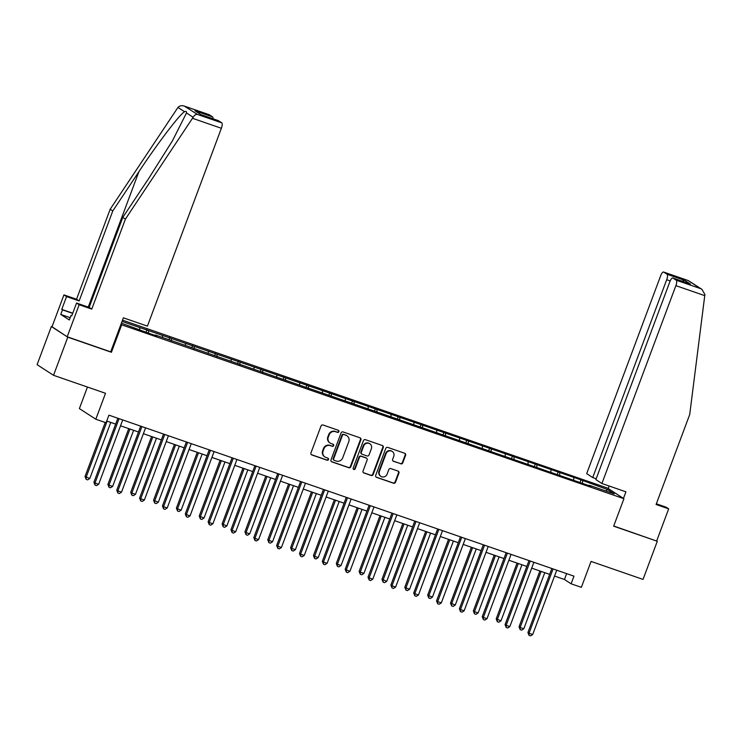 <?xml version="1.0" encoding="UTF-8"?>
<svg xmlns="http://www.w3.org/2000/svg" width="742" height="742" viewBox="0 0 742 742"><rect width="100%" height="100%" fill="white"/><g stroke="black" fill="none" stroke-linecap="round" stroke-linejoin="round"><path stroke-width="1.11" d="M338.899 431.677A1.122 1.057 122.9 0 0 338.287 430.277L323.02 424.99A1.605 1.512 122.9 0 0 321.017 425.991L310.944 452.945A1.605 1.512 122.9 0 0 311.825 454.939L327.092 460.226A1.122 1.057 122.9 0 0 328.094 458.231A1.122 1.057 122.9 0 0 327.881 458.129L325.896 457.443A5.129 4.851 122.9 0 1 323.095 451.062L323.929 448.817A5.129 4.851 122.9 0 1 330.32 445.617L332.295 446.304A1.122 1.057 122.9 0 0 333.297 444.31A1.122 1.057 122.9 0 0 333.084 444.208L331.108 443.521A5.129 4.851 122.9 0 1 328.298 437.14L329.142 434.886A5.129 4.851 122.9 0 1 335.532 431.686L337.508 432.373A1.122 1.057 122.9 0 0 338.899 431.677M330.107 443.03L329.671 442.742A5.129 4.851 122.9 0 1 327.853 436.853L328.697 434.599A5.129 4.851 122.9 0 1 335.087 431.399L337.063 432.085A1.122 1.057 122.9 0 0 338.269 430.267M311.297 454.623A1.605 1.512 122.9 0 0 311.38 454.651L326.647 459.938A1.122 1.057 122.9 0 0 327.853 458.12M324.903 456.961L324.458 456.673A5.129 4.851 122.9 0 1 322.649 450.774L323.484 448.53A5.129 4.851 122.9 0 1 329.875 445.33L331.85 446.016A1.122 1.057 122.9 0 0 333.056 444.198M400.782 463.833A1.605 1.512 122.9 0 0 402.776 462.841L405.605 455.273A1.605 1.512 122.9 0 0 404.724 453.279L387.769 447.407A1.605 1.512 122.9 0 0 385.766 448.409L375.693 475.362A1.605 1.512 122.9 0 0 376.574 477.356L393.529 483.228A1.605 1.512 122.9 0 0 395.523 482.226L398.946 473.09A1.605 1.512 122.9 0 0 398.064 471.096L390.802 468.582A1.605 1.512 122.9 0 0 388.808 469.584L387.12 474.119A4.285 4.053 122.9 0 1 380.943 476.383A4.285 4.053 122.9 0 1 379.422 471.458L386.063 453.714A4.285 4.053 122.9 0 1 392.23 451.442A4.285 4.053 122.9 0 1 393.752 456.376L392.648 459.326A1.605 1.512 122.9 0 0 393.52 461.32L400.337 463.546A1.605 1.512 122.9 0 0 402.331 462.554L405.16 454.985A1.605 1.512 122.9 0 0 404.798 453.306M52.014 326.758L67.791 337.165L53.526 375.304L105.512 393.297L95.811 419.23L106.069 422.782L108.916 415.149L573.965 576.163L571.108 583.796L581.366 587.339L591.059 561.416L643.036 579.409L657.301 541.27L613.717 526.004M67.791 337.165L111.421 352.274L121.688 324.82L623.929 498.707L613.662 526.171L657.301 541.27M360.909 439.802A1.605 1.512 122.9 0 0 360.028 437.808L343.064 431.937A1.605 1.512 122.9 0 0 341.07 432.929L330.997 459.882A1.605 1.512 122.9 0 0 331.869 461.876L348.833 467.748A1.605 1.512 122.9 0 0 350.827 466.755L360.909 439.802L360.464 439.514A1.605 1.512 122.9 0 0 360.102 437.836M365.416 439.672L382.38 445.543A1.605 1.512 122.9 0 1 383.252 447.537L373.18 474.49A1.605 1.512 122.9 0 1 371.176 475.492L363.923 472.979A1.605 1.512 122.9 0 1 363.042 470.985L367.132 460.049A1.605 1.512 122.9 0 0 366.251 458.055L361.437 456.386A1.605 1.512 122.9 0 0 359.443 457.387L355.186 468.768A1.122 1.057 122.9 0 1 353.572 469.361A1.122 1.057 122.9 0 1 353.173 468.072L363.422 440.674A1.605 1.512 122.9 0 1 365.416 439.672M53.526 375.304L37.1 364.665L51.356 326.536M122.523 320.154L607.503 488.078L623.929 498.707M121.688 324.82L120.955 324.347M580.161 482.096L580.995 479.87L122.04 321.444M580.995 479.87L607.503 489.534L614.255 493.903L589.361 485.287L590.984 486.335L155.356 335.013L156.979 336.07L148.196 333.028L121.391 323.169M573.687 479.861L573.826 477.876M559.598 475.464L559.774 473.006M550.852 471.949L550.991 469.964M536.754 467.562L536.93 465.095M528.007 464.038L528.146 462.053M513.918 459.65L514.085 457.193M505.163 456.135L505.302 454.15M491.074 451.739L491.241 449.281M482.319 448.224L482.458 446.239M468.23 443.837L468.406 441.369M459.474 440.312L459.613 438.327M445.385 435.925L445.562 433.467M436.639 432.41L436.778 430.425M422.55 428.013L422.717 425.556M413.795 424.498L413.934 422.513M399.706 420.102L399.873 417.644M390.951 416.587L391.09 414.602M376.862 412.2L377.029 409.732M368.106 408.675L368.245 406.69M354.017 404.288L354.194 401.83M345.262 400.773L345.401 398.788M331.173 396.376L331.349 393.919M322.427 392.861L322.566 390.876M308.338 388.474L308.505 386.007M299.582 384.95L299.722 382.965M285.494 380.563L285.661 378.105M276.738 377.047L276.877 375.062M262.649 372.651L262.816 370.193M253.894 369.136L254.033 367.151M239.805 364.749L239.981 362.281M231.059 361.224L231.189 359.239M216.961 356.837L217.137 354.379M208.214 353.313L208.354 351.337M194.126 348.925L194.293 346.468M185.37 345.41L185.509 343.425M171.281 341.014L171.448 338.556M162.526 337.499L162.665 335.514M148.437 333.112L148.604 330.644M139.681 329.587L139.821 327.602M87.445 387.046L79.385 408.592L95.811 419.23M554.543 576.052L564.449 579.483L571.108 583.796M106.727 421.002L115.659 424.099M120.538 425.787L138.504 432.002M143.382 433.69L161.339 439.913M166.227 441.601L184.183 447.825M189.071 449.513L207.027 455.727M211.906 457.424L229.872 463.639M234.75 465.327L252.716 471.55M257.595 473.238L275.551 479.453M280.439 481.15L298.395 487.364M303.283 489.052L321.24 495.276M326.118 496.964L344.084 503.187M348.963 504.875L366.928 511.09M371.807 512.787L389.763 519.001M394.651 520.689L412.608 526.913M417.486 528.601L435.452 534.815M440.331 536.512L458.296 542.727M463.175 544.415L481.141 550.638M486.019 552.326L503.976 558.541M508.864 560.238L526.82 566.452M531.699 568.14L549.664 574.364M605.769 490.963L607.503 489.534M582.442 483.376L582.618 480.918M566.638 573.631L564.449 579.483M146.155 331.832L146.99 329.596M169 339.743L169.835 337.508M191.835 347.646L192.67 345.42M214.679 355.557L215.514 353.322M237.523 363.469L238.358 361.233M260.368 371.371L261.203 369.145M283.212 379.283L284.047 377.047M306.047 387.194L306.882 384.959M328.892 395.096L329.726 392.87M351.736 403.008L352.571 400.782M374.58 410.92L375.415 408.684M397.424 418.831L398.25 416.596M420.26 426.733L421.094 424.507M443.104 434.645L443.939 432.41M465.948 442.557L466.783 440.321M488.793 450.459L489.627 448.233M511.628 458.37L512.462 456.144M534.472 466.282L535.307 464.047M557.316 474.184L558.151 471.958M111.421 352.274L110.688 351.801M331.349 461.561A1.605 1.512 122.9 0 0 331.424 461.589L348.388 467.46A1.605 1.512 122.9 0 0 350.382 466.468L360.464 439.514M343.861 434.58A1.122 1.057 122.9 0 0 342.47 435.276L333.622 458.936A1.122 1.057 122.9 0 0 334.234 460.328L336.321 461.051A5.129 4.851 122.9 0 0 342.711 457.851L348.759 441.685A5.129 4.851 122.9 0 0 345.948 435.294L343.416 434.293A1.122 1.057 122.9 0 0 342.025 434.988L342.47 435.276M334.021 460.226L333.575 459.938A1.122 1.057 122.9 0 1 333.177 458.649L342.025 434.988M346.941 435.786L346.505 435.498A5.129 4.851 122.9 0 0 345.503 435.007L345.948 435.294M343.416 434.293L345.503 435.007M363.404 472.663A1.605 1.512 122.9 0 0 363.478 472.691L370.74 475.205A1.605 1.512 122.9 0 0 372.734 474.203L382.807 447.25A1.605 1.512 122.9 0 0 382.455 445.571M366.567 458.204L366.121 457.916A1.605 1.512 122.9 0 0 365.806 457.768L360.992 456.098A1.605 1.512 122.9 0 0 358.998 457.1L354.741 468.48L355.186 468.768M353.368 469.185A1.122 1.057 122.9 0 0 354.741 468.48M371.371 448.706A4.285 4.053 122.9 0 0 369.859 443.781A4.285 4.053 122.9 0 0 363.682 446.044L361.345 452.295A1.605 1.512 122.9 0 0 362.226 454.29L367.04 455.959A1.605 1.512 122.9 0 0 369.034 454.957L371.371 448.706M369.859 443.781L369.414 443.493A4.285 4.053 122.9 0 0 363.237 445.757L363.682 446.044M361.911 454.141L361.465 453.854A1.605 1.512 122.9 0 1 360.9 452.008L363.237 445.757M393 461.005A1.605 1.512 122.9 0 0 393.075 461.042L400.337 463.546M392.23 451.442L391.795 451.155A4.285 4.053 122.9 0 0 385.617 453.427L386.063 453.714M380.943 476.383L380.498 476.095A4.285 4.053 122.9 0 1 378.986 471.17L385.617 453.427M376.046 477.041A1.605 1.512 122.9 0 0 376.129 477.069L393.084 482.94A1.605 1.512 122.9 0 0 395.087 481.938L398.5 472.802A1.605 1.512 122.9 0 0 398.139 471.124M105.225 422.486L85.033 476.503L89.801 478.488L110.771 422.402M107.117 421.141L86.146 477.227L86.165 479.369L85.033 476.503M89.801 478.488L87.63 479.879L86.165 479.369M117.848 418.247L93.909 482.254L95.022 482.977L119.063 418.664M98.686 484.238L96.516 485.63L95.05 485.12L95.022 482.977L98.686 484.238L122.727 419.935M95.05 485.12L93.909 482.254M192.475 118.284L193.105 117.255C194.376 115.186 195.805 114.24 197.381 114.407L221.756 122.847A4.897 1.549 109.1 0 1 221.376 128.292L192.475 118.284L125.407 219.103L91.758 309.108L79.162 304.749L67.188 336.775L110.679 351.838L123.395 317.817L147.408 326.137L221.376 128.292M70.184 317.697L60.761 314.432L69.331 319.978L71.046 315.406L71.751 315.86L76.547 303.051L89.133 307.411L122.782 217.406L148.845 178.238L172.534 140.646L186.492 112.969C186.724 111.467 186.075 111.05 184.563 111.717C179.963 113.98 157.221 143.855 138.856 171.773L112.793 210.941L79.144 300.946L66.557 296.577L61.762 309.395L72.753 313.198M122.782 217.406L125.407 219.103M76.547 303.051L79.162 304.749M89.133 307.411L91.758 309.108M208.966 114.639A4.897 1.549 109.1 0 1 209.086 114.667A4.897 1.549 109.1 0 1 209.188 114.713L212.564 116.902A4.897 1.549 109.1 0 1 213.01 118.794M60.761 314.432L62.476 309.859L61.762 309.395M209.188 114.713L184.814 106.273C181.92 105.253 179.629 105.633 177.95 107.442L110.178 209.244L76.528 299.249L63.933 294.889L66.557 296.577M63.933 294.889L51.959 326.916L67.188 336.775M76.528 299.249L79.144 300.946M110.178 209.244L112.793 210.941M218.157 120.584A4.897 1.549 109.1 0 1 218.278 120.612A4.897 1.549 109.1 0 1 218.38 120.668L221.756 122.847M71.046 315.406L71.826 315.675M72.679 313.384L62.476 309.859M218.38 120.668L200.813 114.583L194.998 110.818L212.564 116.902M197.381 114.407L184.359 106.106L209.086 114.667M601.91 483.496L675.888 285.651A4.897 1.549 -70.9 0 0 676.259 280.216L672.892 278.027A4.897 1.549 -70.9 0 0 672.781 277.981A4.897 1.549 -70.9 0 0 669.85 281.747L595.872 479.592L601.91 483.496L625.923 491.816L623.466 498.411M676.259 280.216L700.643 288.657L701.895 289.315L704.9 294.453L689.726 414.49L656.086 504.495L668.672 508.854L666.056 507.157L656.345 503.79M668.672 508.854L656.698 540.89M667.067 274.262L663.7 272.082A4.897 1.549 -70.9 0 0 663.589 272.026A4.897 1.549 -70.9 0 0 660.658 275.792L586.681 473.637L592.719 477.551L666.696 279.706A4.897 1.549 -70.9 0 0 667.067 274.262L684.643 280.346L682.028 281.181M596.188 478.748L592.719 477.551M608.236 488.551L609.182 486.01M689.559 283.806L672.892 278.027M701.895 289.315L688.307 280.587L663.7 272.082M128.737 428.626L107.878 484.415L108.981 485.138L112.645 486.4L133.616 430.314M129.952 429.043L108.981 485.138L109.009 487.281L107.878 484.415M112.645 486.4L110.475 487.791L109.009 487.281M151.581 436.528L130.722 492.326L131.826 493.04L135.489 494.311L156.46 438.225M152.796 436.955L131.826 493.04L131.853 495.192L130.722 492.326M135.489 494.311L133.319 495.693L131.853 495.192M140.692 426.149L116.754 490.165L117.867 490.879L141.907 426.576M121.53 492.15L119.351 493.541L117.885 493.031L117.867 490.879L121.53 492.15L145.571 427.846M117.885 493.031L116.754 490.165M163.528 434.061L139.598 498.077L140.711 498.791L164.752 434.487M144.365 500.062L142.195 501.444L140.73 500.943L140.711 498.791L144.365 500.062L168.415 435.749M140.73 500.943L139.598 498.077M174.416 444.439L153.557 500.229L158.334 502.223L179.304 446.127M175.641 444.866L154.67 500.952L154.698 503.095L153.557 500.229M158.334 502.223L156.154 503.605L154.698 503.095M197.261 452.351L176.401 508.14L177.514 508.864L181.169 510.125L202.139 454.039M198.485 452.768L177.514 508.864L177.533 511.006L176.401 508.14M181.169 510.125L178.998 511.516L177.533 511.006M220.105 460.263L199.246 516.052L204.013 518.037L224.984 461.951M221.329 460.68L200.359 516.766L200.377 518.918L199.246 516.052M204.013 518.037L201.843 519.428L200.377 518.918M186.372 441.972L162.442 505.979L163.546 506.703L187.596 442.39M167.21 507.964L165.039 509.355L163.574 508.845L163.546 506.703L167.21 507.964L191.25 443.66M163.574 508.845L162.442 505.979M209.216 449.875L185.287 513.891L186.39 514.605L210.44 450.301M190.054 515.875L187.884 517.267L186.418 516.757L186.39 514.605L190.054 515.875L214.095 451.572M186.418 516.757L185.287 513.891M232.06 457.786L208.122 521.802L209.235 522.516L233.276 458.213M212.898 523.787L210.728 525.169L209.263 524.668L209.235 522.516L212.898 523.787L236.939 459.474M209.263 524.668L208.122 521.802M242.949 468.165L222.09 523.963L226.857 525.948L247.828 469.853M244.164 468.592L223.194 524.677L223.221 526.829L222.09 523.963M226.857 525.948L224.687 527.33L223.221 526.829M254.905 465.698L230.966 529.705L232.079 530.428L256.12 466.115M235.743 531.689L233.563 533.081L232.098 532.571L232.079 530.428L235.743 531.689L259.783 467.386M232.098 532.571L230.966 529.705M265.794 476.076L244.934 531.866L246.038 532.589L249.702 533.85L270.672 477.765M267.009 476.494L246.038 532.589L246.066 534.732L244.934 531.866M249.702 533.85L247.531 535.242L246.066 534.732M277.74 473.609L253.81 537.616L254.923 538.34L278.964 474.027M258.578 539.601L256.407 540.992L254.942 540.482L254.923 538.34L258.578 539.601L282.628 475.297M254.942 540.482L253.81 537.616M288.629 483.988L267.769 539.777L272.546 541.762L293.517 485.676M289.853 484.405L268.882 540.491L268.91 542.643L267.769 539.777M272.546 541.762L270.366 543.153L268.91 542.643M300.584 481.512L276.655 545.528L277.758 546.242L301.808 481.938M281.422 547.513L279.252 548.894L277.786 548.394L277.758 546.242L281.422 547.513L305.463 483.209M277.786 548.394L276.655 545.528M311.473 491.89L290.614 547.689L291.727 548.403L295.381 549.674L316.352 493.588M312.697 492.317L291.727 548.403L291.745 550.555L290.614 547.689M295.381 549.674L293.211 551.056L291.745 550.555M323.429 489.423L299.499 553.43L300.603 554.153L324.653 489.85M304.266 555.424L302.096 556.806L300.631 556.296L300.603 554.153L304.266 555.424L328.307 491.111M300.631 556.296L299.499 553.43M334.317 499.802L313.458 555.591L314.571 556.314L318.225 557.576L339.196 501.49M335.542 500.229L314.571 556.314L314.589 558.457L313.458 555.591M318.225 557.576L316.055 558.967L314.589 558.457M346.273 497.335L322.334 561.342L323.447 562.065L347.488 497.752M327.111 563.326L324.931 564.718L323.475 564.208L323.447 562.065L327.111 563.326L351.151 499.023M323.475 564.208L322.334 561.342M357.162 507.713L336.302 563.503L337.406 564.226L341.07 565.487L362.04 509.402M358.377 508.131L337.406 564.226L337.434 566.369L336.302 563.503M341.07 565.487L338.899 566.879L337.434 566.369M369.108 505.237L345.178 569.253L346.291 569.967L370.332 505.664M349.955 571.238L347.775 572.629L346.31 572.119L346.291 569.967L349.955 571.238L373.996 506.934M346.31 572.119L345.178 569.253M380.006 515.616L359.137 571.414L360.25 572.128L363.914 573.399L384.885 517.313M381.221 516.042L360.25 572.128L360.278 574.28L359.137 571.414M363.914 573.399L361.744 574.781L360.278 574.28M391.952 513.149L368.023 577.165L369.136 577.879L393.177 513.575M372.79 579.15L370.62 580.532L369.154 580.031L369.136 577.879L372.79 579.15L396.84 514.837M369.154 580.031L368.023 577.165M402.841 523.527L381.982 579.317L386.758 581.311L407.729 525.215M404.065 523.954L383.095 580.04L383.122 582.182L381.982 579.317M386.758 581.311L384.579 582.693L383.122 582.182M414.797 521.06L390.867 585.067L391.971 585.79L416.021 521.478M395.634 587.052L393.464 588.443L391.999 587.933L391.971 585.79L395.634 587.052L419.675 522.748M391.999 587.933L390.867 585.067M425.685 531.439L404.826 587.228L405.939 587.952L409.593 589.213L430.564 533.127M426.91 531.856L405.939 587.952L405.957 590.094L404.826 587.228M409.593 589.213L407.423 590.604L405.957 590.094M437.641 528.972L413.711 592.979L414.815 593.693L438.856 529.389M418.479 594.963L416.308 596.355L414.843 595.845L414.815 593.693L418.479 594.963L442.52 530.66M414.843 595.845L413.711 592.979M448.53 539.351L427.67 595.14L432.438 597.124L453.408 541.039M449.754 539.768L428.783 595.854L428.802 598.006L427.67 595.14M432.438 597.124L430.267 598.516L428.802 598.006M460.485 536.874L436.546 600.89L437.659 601.604L461.7 537.301M441.323 602.875L439.143 604.257L437.687 603.756L437.659 601.604L441.323 602.875L465.364 538.562M437.687 603.756L436.546 600.89M471.374 547.253L450.515 603.051L455.282 605.036L476.253 548.941M472.589 547.679L451.618 603.765L451.646 605.917L450.515 603.051M455.282 605.036L453.112 606.418L451.646 605.917M483.32 544.786L459.391 608.792L460.504 609.516L484.545 545.203M464.158 610.777L461.988 612.169L460.522 611.658L460.504 609.516L464.158 610.777L488.208 546.474M460.522 611.658L459.391 608.792M494.209 555.164L473.35 610.954L474.463 611.677L478.126 612.938L499.097 556.852M495.433 555.591L474.463 611.677L474.49 613.819L473.35 610.954M478.126 612.938L475.956 614.33L474.49 613.819M506.165 552.697L482.235 616.704L483.348 617.427L507.389 553.115M487.002 618.689L484.832 620.08L483.367 619.57L483.348 617.427L487.002 618.689L511.053 554.385M483.367 619.57L482.235 616.704M517.053 563.076L496.194 618.865L500.971 620.85L521.941 564.764M518.278 563.493L497.307 619.579L497.326 621.731L496.194 618.865M500.971 620.85L498.791 622.241L497.326 621.731M529.009 560.6L505.079 624.616L506.183 625.33L530.233 561.026M509.847 626.6L507.676 627.982L506.211 627.482L506.183 625.33L509.847 626.6L533.888 562.297M506.211 627.482L505.079 624.616M539.898 570.978L519.038 626.777L520.151 627.491L523.806 628.762L544.776 572.676M541.122 571.405L520.151 627.491L520.17 629.643L519.038 626.777M523.806 628.762L521.635 630.144L520.17 629.643M551.853 568.511L527.924 632.518L529.027 633.241L553.068 568.938M532.691 634.512L530.521 635.894L529.055 635.384L529.027 633.241L532.691 634.512L556.732 570.199M529.055 635.384L527.924 632.518M193.105 117.255L186.492 112.969M184.563 111.717L177.95 107.442M200.813 114.583L194.998 110.818M88.252 307.105L138.856 171.773M700.643 288.657L688.075 280.522M684.643 280.346L690.459 284.112M704.789 295.659L675.888 285.651M670.184 280.912L666.696 279.706M218.278 120.612L201.045 114.648M672.781 277.981L690.014 283.945M663.589 272.026L688.307 280.587"/></g></svg>
